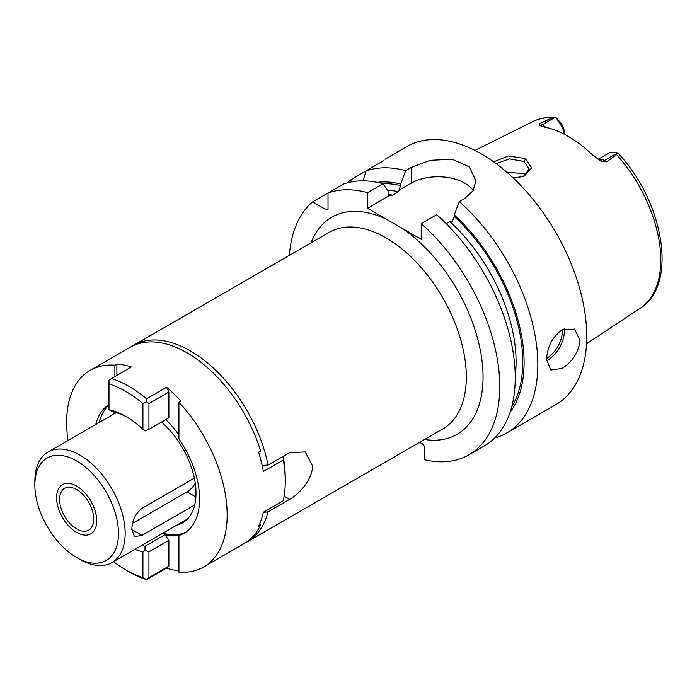 <?xml version="1.0" encoding="UTF-8"?>
<svg xmlns="http://www.w3.org/2000/svg" width="697" height="697" viewBox="0 0 697 697"><rect width="100%" height="100%" fill="white"/><g stroke="black" fill="none" stroke-linecap="round" stroke-linejoin="round"><path stroke-width="1.05" d="M598.235 159.421A14.193 8.19 60 0 1 604.36 160.545L606.651 161.87L616.575 154.621L617.072 152.739L618.396 153.601C663.797 201.712 678.233 285.082 640.334 308.126L586.534 343.743M606.651 161.87L600.509 160.728M617.167 153.148L604.36 160.545A7.092 4.095 -60 0 1 601.058 161.016L593.225 155.614A108.88 62.861 -120 0 0 543.442 126.88L539.042 125.216L540.053 123.421L542.344 124.746L555.152 117.349L555.875 117.41L559.543 123.038A14.193 8.19 60 0 1 564.03 134.129M539.373 125.443L539.042 125.216A7.092 4.095 120 0 0 542.344 124.746A14.193 8.19 60 0 1 545.681 127.333M564.091 134.155L564.091 131.506A9.462 5.463 -120 0 0 561.059 123.282L555.875 117.41L555.152 117.349L552.608 117.688L540.053 123.421M493.598 161.8L508.409 155.997L525.686 158.628L531.523 168.029L523.883 176.463L513.105 177.892M598.122 159.343L608.969 153.087A14.193 8.19 60 0 1 610.581 152.504L617.072 152.739M494.809 437.882A149.001 86.027 -120 0 0 506.963 432.854L555.875 404.617A149.001 86.027 60 0 0 586.735 336.407A149.001 86.027 -120 0 0 521.696 186.456A149.001 86.027 -120 0 0 406.874 146.544L385.04 159.273M383.759 160.537L350.661 179.922A149.001 86.027 -120 0 0 347.533 182.797M473.193 190.499A37.926 21.895 0 0 0 411.186 183.18L411.186 167.489L405.645 170.687A149.001 86.027 -120 0 0 366.073 171.018L362.998 180.845M411.186 167.489L430.171 160.336L452.048 159.238L469.421 166.844L475.92 180.95L473.028 190.769L464.821 198.453L459.279 201.651A149.001 86.027 -120 0 1 537.823 364.644A149.001 86.027 -120 0 1 506.963 432.854M546.596 359.582C547.154 347.019 552.277 337.113 561.982 329.847L574.476 329.062L580.043 340.267C578.597 352.316 572.577 361.717 561.982 368.469L550.83 370.02L546.596 359.582M510.065 412.328A136.69 78.918 -120 0 0 454.252 214.972L454.252 216.575L452.301 221.367L449.853 221.559L446.219 223.659M387.288 190.063A130.078 75.102 60 0 1 398.335 191.814L400.618 185.611L400.618 184.008A136.69 78.918 -120 0 0 377.286 182.353M468.907 454.827A149.001 86.027 -120 0 0 496.116 352.76A149.001 86.027 -120 0 0 421.223 223.615L436.688 214.693A149.001 86.027 -120 0 1 511.581 343.83A149.001 86.027 -120 0 1 484.371 445.897L468.907 454.827A149.001 86.027 -120 0 1 424.569 459.767L424.569 446.707L423.236 444.39L419.629 442.316M383.054 183.729A149.001 86.027 -120 0 0 343.482 184.069L328.017 192.991A149.001 86.027 -120 0 1 367.589 192.651L383.054 183.729L388.081 191.248L388.081 192.851L390.032 195.387L392.489 195.195L398.335 191.814M389.571 195.343L367.589 208.342L386.713 219.381A125.347 72.375 -120 0 0 311.071 242.817M421.223 223.615L421.223 239.306L386.713 219.381M312.604 201.895L326.675 210.024L328.017 209.248L328.017 192.991L312.604 201.895A149.001 86.027 -120 0 0 289.394 255.329M367.589 192.651L367.589 208.342M411.186 183.18L398.667 190.403M263.3 512.452L268.057 511.798L289.638 499.34C300.207 493.598 312.97 477.942 312.465 465.788L305.251 451.944L289.638 452.614L268.057 465.065L262.133 465.404M34.85 485.103L34.85 481.235A63.854 36.871 60 0 1 48.076 452.004A63.854 36.871 60 0 1 97.284 469.116A63.854 36.871 60 0 1 125.155 533.379A63.854 36.871 60 0 1 111.929 562.61A63.854 36.871 60 0 1 80.007 559.447L76.661 557.513A59.123 34.136 60 0 1 34.85 485.103A59.123 34.136 60 0 1 76.661 460.961A59.123 34.136 60 0 1 118.473 533.379A59.123 34.136 60 0 1 76.661 557.513M194.698 504.959L142.014 535.383L134.512 536.655L131.846 529.52C132.047 520.607 135.436 513.558 142.014 508.348L194.35 478.133M132.613 523.281L187.04 491.864A16.554 9.558 120 0 0 195.256 483.221M59.602 499.392A24.125 13.931 -120 0 0 70.136 523.665A24.125 13.931 -120 0 0 88.719 530.129A24.125 13.931 -120 0 0 93.72 519.091A24.125 13.931 -120 0 0 83.187 494.809A24.125 13.931 -120 0 0 64.594 488.344A24.125 13.931 -120 0 0 59.602 499.392M405.645 170.687L400.618 184.008M454.252 214.972L459.279 201.651M351.907 181.804L350.661 179.922M496.151 163.656L509.411 158.916L524.022 161.425L529.215 169.023L523.116 176.742M525.947 175.078L524.022 173.719L506.719 172.124M96.726 520.825A28.385 16.388 60 0 1 90.854 533.815A28.385 16.388 60 0 1 68.977 526.218A28.385 16.388 60 0 1 56.588 497.649A28.385 16.388 60 0 1 62.469 484.659A28.385 16.388 60 0 1 84.337 492.265A28.385 16.388 60 0 1 96.726 520.825M285.247 481.505A113.524 65.544 60 0 0 283.287 460.02L283.357 457.345A109.263 63.087 60 0 1 285.247 478.029L285.247 481.505A113.524 65.544 60 0 1 283.287 500.725L263.344 512.243A113.524 65.544 -120 0 1 258.639 526.139L260.652 524.98A113.524 65.544 60 0 1 243.793 543.826L203.663 567.001A113.524 65.544 -120 0 0 227.17 515.031A113.524 65.544 -120 0 0 178.92 402.169L178.92 438.866A74.501 43.014 -120 0 1 199.577 499.104A74.501 43.014 -120 0 1 184.147 533.205A74.501 43.014 -120 0 1 178.92 535.479L178.92 572.176A113.524 65.544 -120 0 0 203.663 567.001M108.985 383.942L108.985 409.74A78.761 45.471 60 0 1 125.957 416.475A78.761 45.471 60 0 1 142.92 429.326L142.92 403.537A109.263 63.087 -120 0 0 108.985 383.942L108.985 380.135L131.28 366.918A113.524 65.544 60 0 0 116.887 364.043L114.883 365.202A113.524 65.544 -120 0 0 90.14 370.368A113.524 65.544 -120 0 0 66.624 422.338A113.524 65.544 -120 0 0 68.036 440.478M111.337 378.436A113.524 65.544 60 0 1 146.588 398.789L166.531 387.279A113.524 65.544 60 0 1 180.924 401.01L178.92 402.169M283.287 460.02L263.344 471.529A113.524 65.544 -120 0 0 258.639 452.205L260.652 451.046A113.524 65.544 60 0 0 130.278 347.202L90.14 370.368M262.969 465.648L262.272 466.049M178.92 570.826A113.524 65.544 60 0 1 166.531 568.133L146.588 579.651A113.524 65.544 60 0 1 128.962 571.732L125.948 569.998A109.263 63.087 -120 0 0 142.92 577.613L142.92 551.824A78.761 45.471 60 0 1 134.835 549.393M114.883 365.202L114.883 376.389M108.985 404.565A74.501 43.014 -120 0 0 95.785 424.464M141.7 545.42A74.501 43.014 -120 0 0 145.011 546.248L144.993 550.16L148.94 551.824L168.883 540.314L168.883 566.103L148.94 577.613L148.94 551.824M162.985 533.135A74.501 43.014 -120 0 0 185.785 532.177M145.011 546.248L164.954 534.73A74.501 43.014 -120 0 0 180.924 534.32L178.92 535.479M142.92 551.824L144.993 550.16M113.55 561.677A109.263 63.087 -120 0 0 125.948 569.998M146.588 398.789L146.605 401.847L142.92 403.537M108.985 409.74L112.914 411.84A74.501 43.014 -120 0 1 127.481 417.381M146.605 401.847L148.94 403.537L148.94 429.326L144.993 430.99L142.92 429.326M148.94 403.537L168.883 392.019L168.883 417.817L148.94 429.326M166.531 387.279L168.883 392.019M178.92 434.858A74.501 43.014 -120 0 0 165.755 419.62M168.883 566.103L166.531 568.133M164.954 534.73L168.883 540.314M108.985 405.114A74.501 43.014 -120 0 0 99.131 422.53M161.53 422.06A64.716 37.368 60 0 1 196.005 493.18A64.716 37.368 60 0 1 182.605 522.802A64.716 37.368 60 0 1 176.907 525.102M113.045 414.497A64.716 37.368 60 0 1 115.345 412.415M116.887 364.043L116.887 375.23M142.92 577.613L146.588 579.651M148.94 577.613L146.605 579.303M282.398 456.788L282.973 457.127M259.484 524.31L260.652 524.98M552.608 117.688A107.73 62.199 -120 0 0 532.674 121.653L474.918 150.421M640.334 308.126A107.73 62.199 60 0 0 660.765 259.964A107.73 62.199 -120 0 0 616.575 154.621M561.059 123.282L559.543 123.038M449.853 221.559A130.078 75.102 60 0 1 515.214 375.735M454.252 216.575A134.809 77.829 60 0 1 511.72 406.804M382.906 183.686A134.809 77.829 60 0 1 400.618 185.611M388.368 194.332A130.078 75.102 60 0 1 392.489 195.195M268.057 511.798A113.524 65.544 60 0 1 247.139 541.9L442.813 428.934A113.524 65.544 -120 0 0 466.319 376.964A113.524 65.544 -120 0 0 386.051 237.921A113.524 65.544 -120 0 0 329.289 232.301L133.615 345.268A113.524 65.544 60 0 1 211.426 366.282A113.524 65.544 60 0 1 268.057 465.065M402.099 228.267A125.347 72.375 60 0 1 482.298 363.224A125.347 72.375 60 0 1 424.595 439.45M195.883 496.97L187.04 491.864M142.014 535.383L131.846 529.52M289.638 499.34L284.141 496.168M546.622 360.697A23.654 13.652 120 0 0 547.598 360.166A23.654 13.652 -60 0 0 564.187 328.766M562.261 329.69A22.234 12.834 -60 0 1 546.622 358.415M525.686 158.628L524.022 161.425M532.674 121.653C539.504 118.29 547.032 116.852 555.239 117.357M133.615 345.268L131.933 346.296M247.139 541.9L245.414 542.841M116.225 412.659L48.076 452.004M187.441 519.021L111.929 562.61"/></g></svg>
